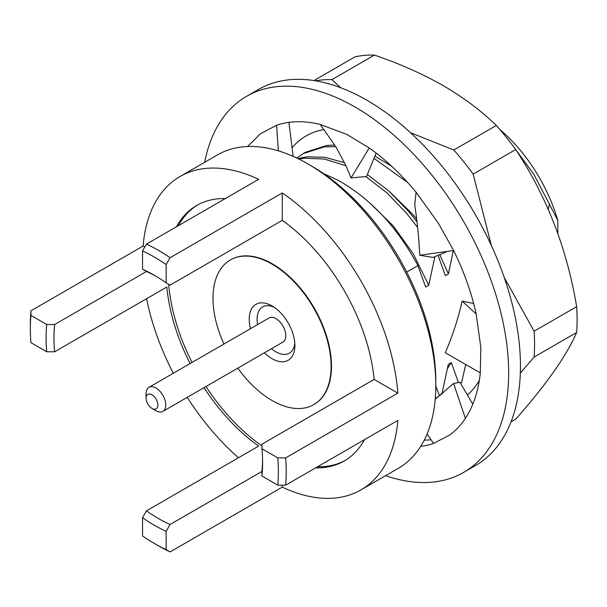 <?xml version="1.0" encoding="UTF-8"?>
<svg xmlns="http://www.w3.org/2000/svg" width="607" height="607" viewBox="0 0 607 607"><rect width="100%" height="100%" fill="white"/><g stroke="black" fill="none" stroke-linecap="round" stroke-linejoin="round"><path stroke-width="0.91" d="M511.026 421.895L515.7 419.194C546.399 384.39 566.718 355.482 576.65 332.484L534.122 357.037L520.336 373.161M534.122 357.037A200.409 115.709 -120 0 0 534.122 331.217L504.212 277.414M576.65 332.484A200.409 115.709 -120 0 0 576.65 306.656C566.93 248.521 546.619 196.152 515.7 149.565L473.172 174.118L491.382 245.577M473.172 174.118A200.409 115.709 -120 0 0 453.801 150.028L410.491 132.683M515.7 149.565A200.409 115.709 -120 0 0 496.329 125.474C481.51 110.982 463.847 97.719 443.338 85.693C422.684 73.925 399.717 63.727 374.428 55.093L331.9 79.646A200.409 115.709 -120 0 0 315.481 80.799M292.081 147.751A153.04 88.356 60 0 1 323.865 129.61M479.31 380.414A153.04 88.356 60 0 1 467.451 395.036M374.428 55.093A200.409 115.709 -120 0 0 355.065 56.823L313.956 80.556M331.9 79.646L340.656 87.696M496.329 125.474L453.801 150.028M576.65 306.656L534.122 331.217M376.158 153.07L366.545 176.516L351.043 177.897L345.944 165.643L336.035 147.084L320.268 124.443L346.908 134.458L369.238 147.956A178.139 102.849 60 0 1 416.068 192.229L438.193 222.959L453.619 250.524A178.139 102.849 60 0 1 476.176 313.971L480.827 347.424L480.304 372.91A178.139 102.849 60 0 1 465.372 418.36C460.994 424.983 455.811 430.507 449.825 434.931L433.656 443.406A178.139 102.849 60 0 1 420.704 446.395M204.658 162.304A217.109 125.346 60 0 1 246.571 96.323L258.385 89.502A217.109 125.346 60 0 1 354.048 93.44A217.109 125.346 60 0 1 506.177 283.257A217.109 125.346 60 0 1 475.493 465.546L463.68 472.367A217.109 125.346 60 0 1 385.582 475.676M246.571 96.323A217.109 125.346 60 0 1 342.234 100.254A217.109 125.346 60 0 1 494.371 290.07A217.109 125.346 60 0 1 463.68 472.367M431.099 439.741A178.139 102.849 60 0 1 424.263 440.143M247.58 146.53L260.433 133.752L276.595 125.277A178.139 102.849 60 0 1 320.268 124.443M476.176 313.971L462.139 301.125L473.65 303.5M480.304 372.91L445.272 352.735C452.435 336.278 458.057 319.077 462.139 301.125M416.068 192.229L414.733 205.06C417.184 220.773 418.86 237.504 419.756 255.251L433.14 257.436L447.321 251.404M453.619 250.524L419.756 255.251M369.238 147.956L351.043 177.897M288.902 122.379L293.173 156.401M276.595 125.277L278.34 150.847M465.372 418.36L453.596 383.48L459.924 382.281L472.815 404.141M433.656 443.406L427.108 434.005M435.227 399.133L453.596 383.48M223.922 344.025A83.5 48.211 60 0 1 230.296 259.993A83.5 48.211 60 0 1 272.042 264.128A83.5 48.211 60 0 1 326.596 337.712A83.5 48.211 60 0 1 313.796 404.626A83.5 48.211 60 0 1 272.042 400.491A83.5 48.211 60 0 1 237.838 368.13M230.493 259.879A83.5 48.211 60 0 1 230.69 259.766A83.5 48.211 60 0 1 272.437 263.901A83.5 48.211 60 0 1 326.991 337.484A83.5 48.211 60 0 1 314.191 404.399A83.5 48.211 60 0 1 313.994 404.512M250.516 328.668A32.285 18.642 60 0 1 272.042 305.951A32.285 18.642 60 0 1 294.881 345.497A32.285 18.642 60 0 1 272.042 358.676A32.285 18.642 60 0 1 264.44 352.773M274.106 307.248A26.723 15.425 -120 0 0 257.618 324.57M271.534 348.676A26.723 15.425 -120 0 0 275.98 351.855A26.723 15.425 -120 0 0 294.782 343.061M146.082 398.222L146.082 393.67A13.915 8.035 60 0 1 148.965 387.304A13.915 8.035 60 0 1 155.923 387.994A13.915 8.035 60 0 1 165.013 400.256A13.915 8.035 60 0 1 162.881 411.409A13.915 8.035 60 0 1 155.923 410.719L151.985 408.443A8.354 4.818 -120 0 0 157.888 405.036A8.354 4.818 -120 0 0 151.985 394.808A8.354 4.818 -120 0 0 146.082 398.222A8.354 4.818 -120 0 0 151.985 408.443L155.923 410.719M148.965 387.304L269.022 317.985A13.915 8.035 60 0 1 275.98 318.675A13.915 8.035 60 0 1 285.078 330.936A13.915 8.035 60 0 1 282.938 342.09L162.881 411.409M311.808 166.181L307.87 163.905L311.801 166.174A175.355 101.24 60 0 1 311.808 166.181A175.355 101.24 60 0 1 435.803 380.946L435.803 385.491A180.924 104.457 -120 0 0 307.87 163.905L307.87 163.905A180.924 104.457 -120 0 0 217.405 154.944L180.006 176.531A180.924 104.457 -120 0 0 143.085 246.04L30.896 310.807L30.911 315.367L46.739 324.502L54.638 324.517A147.524 85.17 -120 0 0 54.638 351.787L46.739 351.772A153.093 88.387 60 0 1 46.739 324.502M282.278 485.168L282.278 487.133A180.924 104.457 -120 0 0 360.93 489.91L398.329 468.316A180.924 104.457 -120 0 0 435.803 385.491M203.998 387.668A147.524 85.17 60 0 0 258.665 446.084L146.477 510.851A147.524 85.17 -120 0 0 158.283 518.446A147.524 85.17 -120 0 0 170.089 524.486L166.159 531.337A153.093 88.387 60 0 1 154.345 525.26A153.093 88.387 60 0 1 142.539 517.695L146.477 510.851M190.082 363.563A147.524 85.17 60 0 1 166.826 287.02L54.638 351.787M156.333 276.435A147.524 85.17 -120 0 0 146.477 271.496L54.638 324.517M176.44 226.775A147.524 85.17 60 0 1 196.714 205.462A147.524 85.17 60 0 1 225.303 198.565M261.936 445.864A147.524 85.17 60 0 1 205.963 386.53M192.047 362.425A147.524 85.17 60 0 1 168.655 284.288M178.412 225.637A147.524 85.17 60 0 1 197.7 204.908M170.089 551.907A180.924 104.457 60 0 1 158.283 545.716L154.345 543.44A175.355 101.24 -120 0 0 166.159 549.608L170.089 551.907L282.278 487.133M158.283 250.266A180.924 104.457 60 0 1 170.089 257.717L166.159 264.553A175.355 101.24 -120 0 0 154.345 257.087A175.355 101.24 -120 0 0 142.539 250.919L146.477 244.082A180.924 104.457 60 0 1 158.283 250.266M282.278 192.943L282.278 220.356A147.524 85.17 60 0 1 374.117 379.421L397.858 393.131A180.924 104.457 -120 0 0 282.278 192.943L170.089 257.717M397.858 393.131L285.669 457.898A180.924 104.457 60 0 1 285.669 485.175L277.778 485.168L261.951 476.025L261.928 471.464A147.524 85.17 -120 0 0 262.581 460.455M360.93 489.91A180.924 104.457 -120 0 0 397.858 420.401L285.669 485.175M499.872 129.541A116.908 67.498 60 0 1 557.825 220.523L549.373 204.142L548.296 209.369M513.317 146.34L533.568 173.845L549.373 204.142M442.078 393.199L443.042 392.926M460.501 383.252L461.555 382.645L460.614 383.449M435.272 398.64L441.441 394.254M437.776 397.19L435.257 398.784M407.661 182.472L373.98 158.381M335.739 146.659L324.442 146.833L303.265 153.586L296.755 158.048M303.265 153.586L305.723 152.167L326.892 145.422L334.647 145.088M374.891 156.166L391.705 166.272M323.508 173.572L338.372 180.385C370.892 198.929 397.403 227.344 417.919 265.616L406.743 272.073M345.998 165.757L324.32 159.049L304.76 158.199L298.94 159.11M297.832 158.571L307.21 156.781L324.897 157.319L344.427 162.684M146.477 271.496L142.539 269.197L142.539 250.919M142.539 269.197A153.093 88.387 60 0 1 154.345 275.267A153.093 88.387 60 0 1 166.159 282.832L170.089 285.131L282.278 220.356M166.159 264.553L166.159 282.832M142.539 517.695L142.539 535.973A175.355 101.24 -120 0 0 154.345 543.44M166.159 531.337L166.159 549.608M30.911 315.367A175.355 101.24 -120 0 0 30.35 328.675A175.355 101.24 -120 0 0 30.911 342.636L46.739 351.772M30.35 328.675L30.35 324.13A180.924 104.457 60 0 1 30.896 310.807M417.57 227.39L406.447 213.125L387.19 193.117L365.862 176.561M367.364 174.528L389.201 191.304L408.898 211.706L416.766 221.555M557.825 220.523L557.825 233.49M447.541 368.403L451.365 362.622L458.209 381.886M441.873 394.004L448.277 364.412L451.365 362.622M453.308 250.57L448.429 273.901L439.734 254.629M416.372 218.695L412.942 214.544L389.133 191.235M448.429 273.901L445.333 275.692L438.171 255.638M434.893 256.693L428.747 285.267L413.23 253.756L393.26 225.91L369.451 202.601M428.747 285.267L425.651 287.05L417.919 265.616M435.796 386.219L439.422 395.423M461.555 382.645L465.728 364.519M146.613 298.69A180.924 104.457 -120 0 0 173.314 373.244M187.237 397.35A180.924 104.457 -120 0 0 238.445 457.754M146.477 244.082L258.665 179.308A180.924 104.457 -120 0 0 180.006 176.531M374.117 379.421L261.928 444.195L261.951 448.755A153.093 88.387 60 0 1 262.596 462.762A153.093 88.387 60 0 1 261.951 476.025M277.778 485.168A175.355 101.24 -120 0 0 277.778 457.89L285.669 457.898M261.951 448.755L277.778 457.89M345.208 460.402A147.524 85.17 60 0 1 317.605 466.737M364.503 439.665A147.524 85.17 60 0 1 344.23 460.979A147.524 85.17 60 0 1 315.632 467.876M261.928 471.464L170.089 524.486M143.085 246.04L144.785 247.019M313.796 404.626L314.191 404.399M230.296 259.993L230.69 259.766"/></g></svg>
